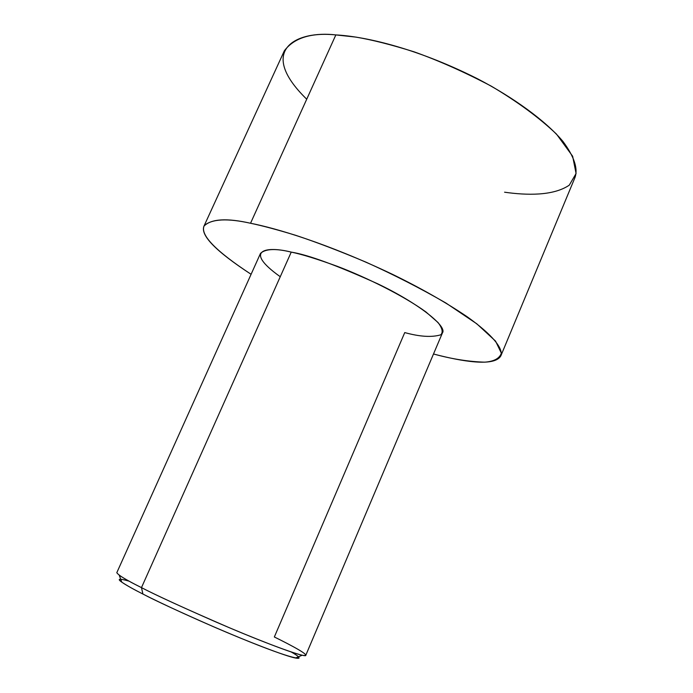 <?xml version="1.0" encoding="UTF-8"?>
<svg xmlns="http://www.w3.org/2000/svg" width="693" height="693" viewBox="0 0 693 693"><rect width="100%" height="100%" fill="white"/><g stroke="black" fill="none" stroke-linecap="round" stroke-linejoin="round"><path stroke-width="1.04" d="M280.258 276.724C241.718 249.315 267.446 245.989 291.242 252.113L141.476 587.621C156.575 595.538 185.568 608.783 228.456 627.347C271.396 645.633 306.86 658.203 305.795 655.275L442.455 332.865C447.444 326.282 418.078 303.092 377.642 283.775C336.755 265.315 307.952 254.764 291.242 252.113C301.776 254.253 317.177 259.009 337.448 266.372C365.653 277.087 403.3 295.53 425.909 311.928L438.063 322.548C442.368 328.283 443.269 332.371 440.765 334.814C431.843 337.491 419.837 336.746 404.747 332.579L274.341 636.98C290.618 644.966 314.544 657.51 302.235 655.223C292.758 653.456 252.945 638.054 216.294 622.141C179.73 606.072 154.79 594.568 141.476 587.621L142.914 594.04C155.544 600.701 179.166 611.642 213.773 626.853C248.466 641.917 286.304 656.427 295.495 658.029C298.943 658.671 299.896 658.272 298.354 656.834M250.537 223.259C275.407 228.092 326.394 242.896 392.784 274.471C421.179 288.357 445.98 302.451 467.186 316.77C492.905 335.048 503.43 348.822 500.874 355.804C494.447 367.455 459.866 360.784 435.793 354.591L433.506 353.993L435.793 354.591C452.815 359.165 469.126 361.685 484.736 362.17C493.953 361.486 499.497 358.489 501.377 353.187L495.547 341.103L476.793 323.804L445.885 302.997C420.356 288.279 393.737 274.671 366.008 262.162C339.561 251.013 316.138 242.065 295.738 235.325C277.503 229.764 262.439 225.736 250.537 223.259L335.845 34.919L250.537 223.259C227.607 218.139 212.188 218.884 204.296 225.502C199.61 234.468 215.211 250.727 251.091 274.298C215.835 251.264 200.13 235.204 203.985 226.1C211.278 218.832 226.793 217.879 250.537 223.259M500.874 355.804L574.904 177.72C578.231 168.789 574.263 156.705 562.985 141.467C545.703 120.79 513.115 97.263 477.503 78.759C413.34 46.466 361.685 36.235 335.845 34.919L355.959 37.11C372.124 39.83 391.502 44.742 414.102 51.828C438.626 60.568 464.319 71.994 491.19 86.105C517.35 101.602 539.119 117.611 556.496 134.121L572.643 156.237L576.082 173.527L569.274 185.161C553.291 196.058 526.593 195.348 504.573 192.204M306.722 99.212C256.012 49.705 297.028 30.319 335.845 34.919C311.365 32.467 294.204 37.76 284.355 50.78L203.985 226.1M116.796 572.704C118.616 575.415 126.845 580.387 141.476 587.621L291.242 252.113C275.762 248.337 265.523 248.752 260.507 253.369L116.796 572.704M291.181 651.974C307.718 661.139 298.787 661.564 249.506 641.761C200.849 622.106 158.333 602.009 142.914 594.04C129.461 587.214 115.029 579.097 120.712 579.227M129.149 581.184C119.222 578.352 116.77 578.664 121.777 582.137C126.715 585.472 133.758 589.44 142.914 594.04L141.476 587.621C131.826 582.813 124.419 578.698 119.257 575.277L121.777 582.137M295.495 658.029L302.235 655.223"/></g></svg>
